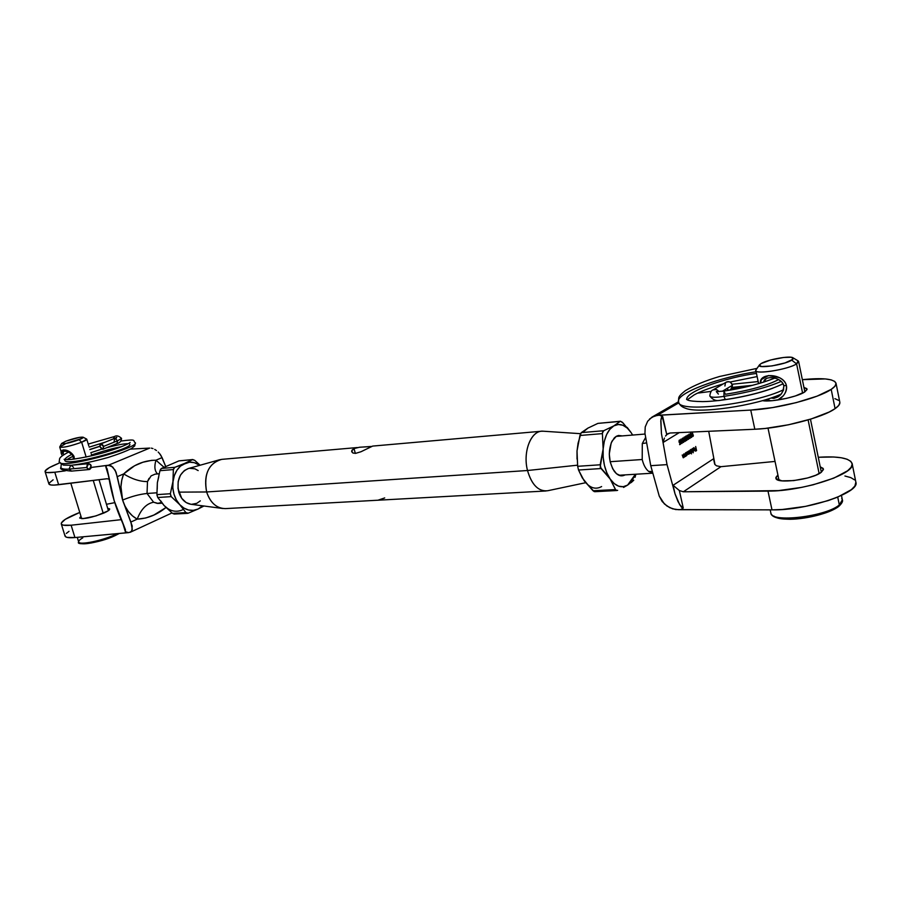 <?xml version="1.0" encoding="UTF-8"?>
<svg xmlns="http://www.w3.org/2000/svg" width="901" height="901" viewBox="0 0 901 901"><rect width="100%" height="100%" fill="white"/><g stroke="black" fill="none" stroke-linecap="round" stroke-linejoin="round"><path stroke-width="1.35" d="M357.382 447.549L221.804 459.352C208.649 463.182 203.592 474.05 206.633 491.969C203.57 475.841 207.771 465.13 219.247 459.848L188.208 468.576C179.637 472.496 176.495 480.357 178.758 492.137L206.633 491.969L178.758 492.137C181.101 499.188 185.144 503.231 190.899 504.278L222.907 508.513C215.215 507.117 209.798 501.609 206.633 491.969L527.513 470.513L206.633 491.969C210.383 502.927 216.679 508.479 225.509 508.603L546.074 490.977C537.548 490.707 531.365 483.882 527.513 470.513L577.496 465.186L527.513 470.513C522.771 452.584 530.419 431.68 541.591 431.23L372.665 446.085L360.986 451.739L355.568 453.372L352.967 453.045L351.717 451.761L352.066 450.095L354.037 448.574L359.386 447.268L371.572 446.434M372.631 446.096L360.986 451.739L355.568 453.372L352.967 453.045L351.683 450.95L354.037 448.574L355.332 453.394L354.037 448.574L355.58 447.988M378.229 500.123L384.704 497.938M627.254 485.335L627.603 485.11C621.487 488.545 615.665 486.506 610.146 478.994L615.473 489.558L593.016 490.763L584.028 480.548L578.532 470.018L601.057 468.543L610.146 478.994C604.886 470.806 602.544 460.805 603.141 449.025L600.179 464.792L577.654 466.301L577.012 451.007L579.951 435.487L602.409 433.606L603.141 449.025C604.222 437.458 607.803 429.732 613.874 425.858L603.76 430.712L581.314 432.626L587.88 428.133L597.892 423.391L620.215 421.386L613.874 425.858L603.76 430.712L581.314 432.626L580.616 433.685L543.224 431.207C531.365 429.788 522.467 451.559 527.513 470.513C531.793 484.952 538.516 491.698 547.695 490.741L585.627 482.722M364.882 500.933L376.1 500.314M219.247 459.848L222.006 459.341M541.591 431.23L543.416 431.219M360.017 447.2L370.773 446.569M198.175 470.581L194.864 468.802L189.469 468.295M188.388 468.52L184.39 470.525L180.414 475.176L178.173 481.551L178.026 488.657L181.698 498.287L186.158 502.567L190.911 504.278M191.463 504.335L196.778 503.344L200.315 500.855M645.544 437.627L642.289 443.529L646.355 442.932L642.289 443.529L642.21 459.51C643.528 464.984 645.679 468.959 648.652 471.426L652.144 471.527L648.652 471.426L652.504 472.991L648.652 471.426C645.679 468.959 643.528 464.984 642.21 459.51L610.157 461.706L642.21 459.51L642.289 443.529L645.555 437.695M820.225 466.819L823.401 469.027L821.284 472.27L815.777 475.232L807.735 477.935L793.758 480.605L781.854 480.841L776.076 478.611L775.896 477.44L777.89 474.951L775.896 478.161C775.772 484.299 812.342 479.681 821.284 472.27L823.413 469.534L823.109 468.385L820.225 466.819M803.951 387.453L807.037 389.119L804.807 391.912L807.037 389.536L806.767 388.601L803.951 387.453M839.867 402.657L838.707 405.461L835.081 408.649L829.111 412.061L811.294 418.931L788.555 424.765L765.276 428.448L754.824 429.248L750.747 410.079C777.135 408.874 818.716 398.186 831.195 389.378L817.106 396.136L796.259 402.623L772.63 407.579L750.747 410.079L754.824 429.248L670.153 433.009L667.754 433.708L665.501 436.073L666.74 434.496L662.731 416.656L659.386 415.17L662.731 416.656C661.784 416.273 661.131 417.715 660.793 420.981L661.447 433.618L667.033 464.623L675.018 493.827L679.748 504.853L683.262 508.018L679.331 490.527L673.092 485.279L679.331 490.527L683.341 491.788L720.946 466.684L683.341 491.788L767.99 491.101L771.988 509.865L678.521 509.707L672.608 508.84L666.875 505.968L662.179 501.508L659.239 496.079L664.341 503.896L669.657 507.635L675.592 509.538L680.649 509.617L683.262 508.018L679.331 490.527L683.341 491.788L778.419 490.617L801.586 487.385L813.231 484.761L833.797 478.138L847.604 470.784L851.13 467.27L852.2 464.083L850.814 461.368L847.086 459.228L841.23 457.753L833.538 456.987L818.277 457.28C838.538 456.007 849.834 458.113 852.143 463.587C856.457 473.701 802.667 491.439 767.99 491.101L771.988 509.865L680.649 509.617L683.262 508.018L681.415 507.139L678.036 501.643L675.018 493.827L673.092 485.279L713.513 458.8L714.932 464.522L716.532 465.828L720.946 466.684L775.04 461.425L720.946 466.684L716.532 465.828L714.932 464.522L713.513 458.8L714.696 464.206L713.513 458.8L673.092 485.279L675.018 493.827L667.033 464.623L650.747 465.682L659.239 496.079L650.747 465.682L644.947 433.313L645.229 426.916L647.661 421.263L645.229 426.916L644.947 433.313L650.747 465.682L667.033 464.623L661.447 433.618L660.883 420.091L662.235 416.634L666.74 434.496L670.153 433.009L754.824 429.248C781.212 428.358 822.692 417.715 835.081 408.649L831.195 389.378L834.855 386.304L836.049 383.623L834.765 381.438L831.116 379.862L825.305 378.927L802.352 379.67C822.681 377.62 833.898 378.803 836.004 383.218C836.331 384.952 834.731 387.013 831.195 389.378L835.081 408.649C838.583 406.205 840.171 404.065 839.822 402.229L836.015 383.252M647.661 421.263L651.885 417.174L657.246 415.372L750.747 410.079L659.386 415.17L654.475 415.958L649.587 418.965M663.395 442.29L679.298 432.604L663.395 442.29L663.767 440.127L663.395 442.29M708.715 431.297L714.989 464.578L708.715 431.297M680.976 439.102L681.179 443.022L682.102 443.247L682.294 441.546L680.976 439.102L680.728 441.704L681.764 443.472L682.158 440.826L680.976 439.102M684.298 440.735L684.985 441.479L685.548 440.454L684.467 437.03L683.701 438.179L684.298 440.735L685.132 441.422L685.503 439.992L684.186 437.12L684.298 440.735M687.395 435.149L687.598 439.046L688.51 439.26L688.702 437.582L687.395 435.149L687.159 437.728L688.184 439.485L688.567 436.85L687.395 435.149M690.583 433.178L690.785 437.064L691.698 437.289L691.878 435.611L690.583 433.178L690.346 435.757L691.36 437.514L691.743 434.89L690.583 433.178M683.555 454.183L683.42 457.314L682.215 455.028L683.217 457.764L684.219 457.156L683.555 454.183L683.42 457.314L682.215 455.028L683.465 457.697L684.219 457.156L683.555 454.183M686.607 455.647L687.756 453.901L686.877 452.144L685.751 452.786L686.416 455.771L687.688 453.271L686.787 452.144L685.751 452.786L686.607 455.647M691.517 453.89L691.123 452.122L692.148 452.054L692.25 450.038L691.529 449.216L690.403 449.847L691.517 453.89L691.123 452.122L691.878 452.358L692.328 450.331L691.427 449.205L690.403 449.847L691.517 453.89M693.759 448.09L694.547 448.833L693.207 449.678L694.142 450.872L694.795 449.058L693.973 447.651L693.139 448.991L693.928 448.022L694.739 448.777L693.894 447.651L693.139 448.991L693.759 448.09M695.673 446.513L695.932 448.597L695.122 449.115L696.023 449.013L696.293 450.252L695.572 451.187L696.574 450.556L695.673 446.513L695.932 448.597L695.122 449.115L696.023 449.013L696.293 450.252L695.572 451.187L696.574 450.556L695.673 446.513M692.554 448.495L693.286 452.764L692.554 448.495M689.986 450.117L689.896 453.192L688.758 450.883L688.86 453.856L687.722 451.547L688.679 454.295L689.31 453.169L690.639 453.079L689.986 450.117L689.896 453.192L688.758 450.883L688.86 453.856L687.722 451.547L688.758 454.295L689.31 453.169L689.952 453.586L690.639 453.079L689.986 450.117M685.323 453.057L685.188 456.188L683.983 453.913L684.985 456.638L685.988 456.041L685.323 453.057L685.188 456.188L683.983 453.913L685.233 456.582L685.988 456.041L685.323 453.057M693.365 435.724L692.238 432.277L692.959 436.444L692.058 432.39L692.959 436.444L693.365 435.724M688.995 434.158L689.197 438.055L690.11 438.269L690.211 436.107L688.995 434.158L688.747 436.737L689.772 438.494L690.155 435.87L688.995 434.158M686.967 440.161L686.731 437.987L686.123 438.55L685.582 437.683L686.562 436.467L685.83 436.107L685.424 437.999L686.607 438.697L686.111 440.69L686.967 440.161L686.044 440.352L686.967 440.161L686.731 437.987L686.134 438.55L685.616 437.897L685.92 436.535L686.72 436.872L686.021 436.039L685.424 437.999L686.607 438.697L686.111 440.69L686.967 440.161M682.586 438.111L682.789 442.031L683.713 442.245L683.904 440.555L682.586 438.111L682.339 440.702L683.375 442.47L683.769 439.823L682.586 438.111M680.537 444.159L680.3 441.974L679.219 442.064L679.365 440.589L680.289 440.837L679.534 440.015L678.971 441.974L680.165 442.673L679.669 444.689L680.537 444.159L679.602 444.351L680.537 444.159L680.3 441.974L679.692 442.537L679.174 441.873L679.467 440.51L680.289 440.837L679.388 440.082L678.971 441.974L680.165 442.673L679.669 444.689L680.537 444.159M855.871 482.159L854.891 486.022L851.4 489.637L837.671 497.127L828.042 500.641L805.55 506.373L782.406 509.482L771.988 509.865C806.654 510.608 860.275 492.768 855.871 482.204L852.143 463.632M854.542 479.873L850.792 477.609L844.924 476.01M697.633 393.129L711.216 391.372L697.633 393.129M731.533 388.759L746.208 386.867L731.533 388.759M657.246 415.372L678.836 402.826L657.246 415.372M762.528 400.686L772.484 400.663L786.393 398.4L795.346 395.967L804.807 391.912C797.689 396.902 771.211 402.375 762.528 400.686M834.889 398.636L838.561 400.359M664.476 438.021L663.767 440.127L664.476 438.021M695.854 450.534L696.574 450.556L695.854 450.534M695.313 449.07L696.023 449.013L695.313 449.07M694.795 449.881L694.739 448.777L693.207 449.678L694.097 450.883L694.795 449.881M693.905 449.25L693.207 449.689L693.905 449.25M693.466 449.926L694.603 449.205L694.232 450.444L693.274 449.937L694.603 449.205L694.232 450.444L693.466 449.926M691.596 452.065L690.921 451.21L691.439 449.599L692.137 450.444L691.405 452.02M690.921 451.21L690.864 449.689L691.563 449.61L692.002 451.761L690.921 451.21M689.524 453.259L690.222 453.237L689.524 453.259M687.148 454.949L686.055 454.172L686.213 452.629L687.497 453.383L686.889 455.016L686.258 453.203L686.765 452.539L687.418 453.124L687.148 454.949M691.563 435.003L691.315 437.075L690.267 433.64L691.563 435.003L691.258 437.075L690.391 434.226L690.966 433.618L691.563 435.003M689.975 435.983L689.727 438.066L688.679 434.62L689.975 435.983L689.49 437.976L688.871 434.89L689.378 434.597L689.975 435.983M688.375 436.974L688.139 439.046L687.08 435.6L688.375 436.974L688.071 439.046L687.204 436.185L687.79 435.588L688.375 436.974M685.898 438.742L686.607 438.697L685.898 438.742M684.321 439.35L685.008 439.316L684.321 439.35M685.042 440.994L684.4 439.722L685.323 440.105L684.737 441.028L684.591 439.868L685.278 439.97L685.042 440.994M684.647 439.283L683.746 438.753L683.825 437.582L684.985 438.055L684.456 439.339L683.972 437.987L684.918 437.841L684.647 439.283M683.577 439.947L683.33 442.031L682.271 438.562L683.577 439.947L683.273 442.031L682.395 439.159L682.981 438.55L683.577 439.947M681.967 440.938L681.719 443.033L680.66 439.564L681.967 440.938L681.663 443.033L680.773 440.15L681.37 439.542L681.967 440.938M679.455 442.729L680.165 442.673L679.455 442.729M766.154 378.668L763.811 382.114C763.778 375.21 781.325 376.291 783.836 385.628L786.427 385.549C782.89 372.879 758.856 372.654 760.421 383.15M841.748 498.557C843.122 500.37 842.311 502.488 839.327 504.932L838.865 506.317L834.675 508.84L824.787 513.108L805.235 517.838M759.498 364.86L756.085 369.725C751.231 375.165 787.316 370.041 796.597 363.88L791.742 360.152C784.343 365.006 755.702 369.128 759.509 364.86L761.086 363.576L759.352 365.142L761.559 366.538L771.943 365.941L784.996 362.934L792.88 359.319L793.207 357.979L790.977 357.235L783.69 357.46L770.783 359.961L761.086 363.576C767.235 359.645 790.109 355.445 792.959 357.776L791.742 360.152L796.597 363.88L798.083 360.862L798.635 361.538L796.597 363.88L802.6 393.129L796.597 363.88C788.262 369.444 755.488 374.76 755.86 370.559L756.13 369.669M778.047 396.89L773.869 398.377L770.986 398.051C778.824 398.456 783.115 394.323 783.836 385.639L783.498 390.043L781.291 393.985M838.854 506.328C830.745 512.928 807.217 519.077 790.042 519.269C771.639 518.987 771.301 514.437 770.873 513.097C770.715 523.042 826.093 516.69 839.327 504.932L842.345 499.818C843.133 501.159 841.973 503.321 838.876 506.306L839.327 504.932L837.727 497.104L839.327 504.932C827.084 515.834 776.031 522.749 771.504 514.37M808.107 419.9L819.144 473.633L808.107 419.9M798.511 518.694L792.125 519.122M786.348 519.122L777.473 517.816L774.691 516.577M770.423 400.821L767.156 399.301M760.41 383.15L761.446 379.479L768.519 375.548L779.365 377.609C783.284 379.501 785.638 382.148 786.427 385.549C787.102 389.041 786.021 392.487 783.206 395.866L777.845 399.999M777.709 400.021C783.915 396.845 786.832 392.014 786.427 385.549L783.836 385.639L781.798 381.878L778.239 379.332M767.202 399.289L770.558 400.821M774.117 516.16C780.615 523.346 826.859 516.577 838.043 506.61M757.955 381.585L757.775 379.636L757.955 381.585L732.108 384.243L757.955 381.585L758.541 383.274L757.955 381.585M721.363 384.412L721.442 384.986L721.363 384.412M774.86 378.105C759.453 384.063 742.503 388.376 723.987 391.057L723.931 396.372L725.339 399.605L723.931 396.372C715.439 397.69 710.731 397.555 709.808 395.99C710.731 397.555 715.439 397.69 723.931 396.372C747.639 392.633 766.751 387.633 781.28 381.371C766.751 387.633 747.639 392.633 723.931 396.372L723.987 391.057L725.395 394.289C749.497 390.448 767.235 385.538 778.633 379.546M686.776 399.548C685.222 391.71 726.082 377.282 756.468 373.419C726.082 377.282 685.222 391.71 686.776 399.548M756.119 371.786C720.068 376.945 675.525 393.253 678.532 401.823C677.541 413.627 755.353 403.806 783.611 389.683C755.353 403.806 677.541 413.627 678.532 401.823C679.377 404.786 681.595 406.88 685.188 408.108C697.656 414.122 755.477 405.934 781.235 394.064M726.454 382.047L729.314 381.754L730.734 382.508L732.445 385.256L731.961 388.23L730.88 389.255L732.445 385.256L722.23 391.327L732.445 385.256C731.274 382.137 729.292 381.055 726.51 382.013L713.378 389.728C715.507 388.827 717.331 389.469 718.852 391.665L716.396 389.536L713.13 389.885M726.443 382.058L725.406 383.06L724.922 386.022M726.634 388.77L728.042 389.514M616.295 436.298L622.287 435.904L618.435 435.476L616.295 436.298L614.324 437.852L611.171 442.977L609.279 454.003L610.202 461.92L612.748 468.858L616.498 473.735L620.879 475.818L625.103 474.883C621.307 476.911 617.692 475.694 614.234 471.246C608.58 461.627 607.826 451.615 611.97 441.208L616.295 436.298M635.047 477.316L635.892 474.219L635.047 477.316M623.548 487.43L627.851 484.963M631.15 482.609L633.775 480.199L627.603 485.11L623.233 486.709L618.649 486.191L614.189 483.567L610.146 478.994L615.867 490.2L617.275 490.448M581.314 432.626L587.88 428.133L597.892 423.391L620.215 421.386L613.874 425.858C620.091 422.806 625.857 425.081 631.173 432.694L622.366 422.254L620.384 421.285M623.593 423.481L620.552 421.24L597.892 423.391M594.097 491.552L584.028 480.548C589.581 487.948 595.448 489.953 601.62 486.563M588.094 485.053L582.305 477.913L578.532 470.018L577.654 466.301L577.012 451.007L578.07 443.202L581.145 432.807M584.028 480.548L580.672 474.433M577.034 459.116L577.012 451.007L578.217 443.348M583.848 431.511L587.88 428.133M608.186 476.336L610.146 478.994L606.812 472.788L604.425 465.366L603.174 457.257L603.141 449.025L600.201 467.18L608.186 476.336M580.616 433.685L579.951 435.487L602.409 433.606L602.623 431.816L603.76 430.712L602.364 433.111L603.141 449.025L604.312 441.276L606.621 434.53L609.887 429.27L613.874 425.858L618.311 424.495L622.873 425.249L627.254 428.054L631.173 432.694L627.175 427.401M632.626 435.059L631.173 432.694L632.581 435.07M635.408 474.253L627.603 485.11L631.477 481.539L635.419 474.253M600.179 464.792L577.654 466.301L578.532 470.018L601.057 468.543L600.179 464.792M615.473 489.558L593.016 490.763L594.773 491.698L616.847 490.527L615.473 489.558M617.658 490.302L616.847 490.527M159.094 473.768L155.107 474.14L151.098 475.886L147.494 481.596L147.032 493.478L156.853 492.802L147.032 493.478L153.598 502.217C146.469 503.614 141.006 509.256 137.211 519.156C130.318 515.338 125.453 508.975 122.615 500.066C131.298 496.485 139.441 494.289 147.032 493.478L153.598 502.217L157.36 503.434L161.448 502.51M104.156 512.917C91.632 517.726 83.466 519.415 79.682 517.996L80.966 516.318L79.705 518.052L82.903 518.661L96.024 515.901L107.906 510.98L109.607 508.874L107.669 508.31L109.663 508.997C109.798 509.887 107.962 511.194 104.156 512.917M45.084 471.628L48.902 483.938C49.386 485.177 52.641 485.436 58.644 484.727L54.792 472.225C48.789 472.98 45.546 472.777 45.084 471.606C44.949 469.826 49.487 467.067 58.7 463.305L49.352 467.63L45.174 470.919L45.332 471.978L47.043 472.563L54.792 472.225L58.644 484.727L107.016 478.746L109.111 479.141L107.016 478.746L54.094 485.11L50.884 484.975L48.891 483.905M161.031 455.602L165.66 466.313L162.079 457.607L155.963 460.208L163.903 467.168L155.963 460.208L162.079 457.607L159.702 453.71L161.031 455.602M158.171 452.009L159.702 453.71L158.171 452.009M154.724 449.396L156.492 450.556L154.724 449.396M151.267 448.124L152.967 448.574L151.267 448.124M130.003 532.367L131.839 530.734L132.21 526.038L122.615 500.066L130.882 522.039L137.211 519.156L132.503 515.924L128.381 511.531L125.036 506.171L122.615 500.066L116.038 472.135L112.704 466.966L108.39 465.243L149.712 448.079L130.33 449.126L149.712 448.079L108.39 465.243L91.283 467.439L107.298 465.344L105.789 466.752L107.14 468.982L114.157 500.618L125.43 529.72L125.352 531.703L127.559 532.671L74.929 537.548L71.123 525.215L121.151 519.674L71.123 525.215C65.109 525.779 61.82 525.339 61.268 523.886C61.212 521.172 67.372 517.354 79.772 512.432L65.311 519.303L61.313 523.053L61.55 524.348L63.318 525.17L71.123 525.215L74.929 537.548L128.663 532.626L125.352 531.703L122.919 523.616L125.352 531.703L125.25 529.191L121.928 521.42C115.88 507.984 111.566 493.68 109.01 478.521L107.05 468.666M61.279 523.909L65.03 536.05C65.604 537.559 68.904 538.066 74.929 537.548L67.102 537.401L65.323 536.534L65.063 535.183M106.453 504.29L114.776 502.645L106.453 504.29M69.017 531.331L66.325 533.426M171.877 512.849L170.807 513.491L171.877 512.849M65.345 470.84L54.792 472.225L65.345 470.84M105.62 450.523L112.118 450.072L105.62 450.523M149.014 478.375L147.494 481.596C139.937 481.607 132.008 479.05 123.685 473.926C132.008 479.05 139.937 481.607 147.494 481.596L147.032 493.478C139.441 494.289 131.298 496.485 122.615 500.066C120.058 491.022 120.419 482.317 123.685 473.926L117.265 476.652L122.615 500.066L120.948 486.754L121.781 480.12L123.685 473.926L117.265 476.652L115.103 470.131L111.307 465.93L107.298 465.344L105.789 466.752L107.039 468.633M108.582 476.032L105.789 466.752L108.582 476.032M48.981 483.218L53.114 479.828M151.593 460.366L155.963 460.208C154.116 466.527 154.657 471.088 157.574 473.892C154.657 471.088 154.116 466.527 155.963 460.208C143.755 460.366 132.999 464.939 123.685 473.926L134.688 465.716L142.887 462.247L151.593 460.366M162.022 503.197L158.227 503.434L153.598 502.217C146.469 503.614 141.006 509.256 137.211 519.156C147.516 518.604 157.112 514.719 165.998 507.511L153.913 515.023L145.725 517.996L137.211 519.156L130.882 522.039L132.289 529.416L131.073 531.725L128.663 532.626M88.794 445.927L86.766 439.226L81.653 442.222L79.108 439.711C69.264 443.112 63.475 444.339 61.707 443.405L65.863 441.186L61.696 443.63L65.379 443.585L81.845 438.494L83.174 437.278L79.446 437.357L65.863 441.186C74.107 438.269 79.84 436.94 83.072 437.199C83.59 437.604 82.273 438.438 79.108 439.711L81.653 442.222C70.278 446.22 62.98 447.842 59.736 447.099L64.996 444.047M59.736 447.099L61.786 453.789L61.426 452.167L63.307 449.869L69.129 451.356L74.073 456.537L74.332 459.093L74.073 456.537L73.218 456.503L73.274 459.228M80.234 542.92C81.563 545.815 103.142 541.287 115.249 535.532L115.632 534.439C103.232 540.33 81.135 545.094 78.984 542.379C78.015 541.411 79.288 539.89 82.791 537.829M61.707 443.405L59.781 446.851C61.978 448.056 69.276 446.513 81.653 442.222L86.147 457.044L81.653 442.222C85.618 440.623 87.273 439.564 86.597 439.046L83.072 437.199M115.632 534.439L115.407 535.487C98.986 543.483 74.986 545.747 78.68 541.94C78.86 545.477 102.41 540.735 115.632 534.439L115.429 533.797L115.632 534.439L117.355 533.617M103.221 513.322L93.253 480.447L103.221 513.322M111.713 537.041L91.215 543.01M87.69 543.54L84.728 543.776M82.419 543.72L80.876 543.371M119.304 533.437L118.234 534.045M91.778 455.782L91.226 453.935M69.174 452.403L74.073 456.537C69.354 447.853 56.954 447.955 62.417 455.703M73.218 456.503C69.771 449.993 59.601 449.667 63.768 454.757L63.138 453.034L63.78 451.322M119.439 533.426L115.249 535.532M71.528 471.099L69.005 469.117C64.05 469.353 61.347 468.835 60.896 467.563C61.347 468.835 64.05 469.353 69.005 469.117L70.785 465.333L69.005 469.117L86.699 467.518L88.658 463.655L91.204 465.659L89.244 469.522L86.699 467.518L69.005 469.117L71.539 471.099L89.188 469.534M102.917 449.239L116.972 443.551L117.648 440.747L103.536 446.423L102.883 449.25L100.034 446.783L100.687 443.956L103.536 446.423L117.648 440.747L121.556 438.37L117.648 440.747L116.927 443.574M90.832 452.674L101.745 449.126L90.832 452.674M106.712 447.707C117.164 444.903 124.315 443.574 128.167 443.72C124.315 443.574 117.164 444.903 106.712 447.707M129.8 444.328C133.168 448.461 65.063 467.27 64.782 460.231M64.838 459.487C65.424 458.147 67.766 456.413 71.866 454.307C67.766 456.413 65.424 458.147 64.838 459.487M89.165 447.144L105.271 442.121L89.165 447.144M68.499 452.099C59.894 456.83 60.412 457.573 59.635 458.564L59.162 461.909C59.41 470.018 139.441 447.729 135.341 442.751C139.441 447.729 59.41 470.018 59.162 461.909L63.43 465.119L71.404 465.276C82.228 463.914 94.537 461.289 108.323 457.404C118.425 454.183 126.14 451.221 131.456 448.507L134.722 445.894L135.341 442.751C132.154 440.814 138.202 438.719 121.061 441.051M117.648 440.747L114.799 438.303L117.648 440.747M114.506 436.523L113.391 438.866L114.495 436.523C116.533 435.262 118.887 435.881 121.556 438.37C121.376 441.163 119.856 442.898 117.006 443.54M73.488 467.292L71.213 465.299M100.034 446.783L99.966 444.812L101.7 444.024L103.097 445.398L103.604 448.394L101.869 449.182L100.034 446.783M114.134 441.118L114.844 438.291L100.709 443.945M86.699 467.518L87.96 469.218L89.807 469.387L91.147 467.912L90.708 464.668L89.03 463.655L87.307 464.353L86.699 467.518M173.352 469.567L174.839 467.304L161.425 468.441L178.984 460.873L192.409 459.668L180.482 466.11L176.934 470.266L174.355 475.525L170.357 493.737L156.92 494.638L157.36 482.733L159.939 470.694L173.352 469.567L172.823 487.914L173.972 494.153L176.314 499.852L179.693 504.594L183.872 508.063L188.534 510.022L193.366 510.349L198.04 509.042L202.624 505.833L198.04 509.042L188.23 513.176L198.04 509.042C191.474 511.791 185.358 510.315 179.693 504.594L185.944 512.624L172.474 513.356L164.072 505.517L157.765 497.498L171.201 496.62L179.693 504.594L185.944 512.624L172.474 513.356L164.072 505.517L157.765 497.498L171.201 496.62L179.693 504.594C174.332 498.343 172.08 490.662 172.947 481.551L170.357 493.737L156.92 494.638L157.36 482.733L159.939 470.694L173.352 469.567L172.947 481.551C174.332 472.586 178.274 466.515 184.773 463.362L174.839 467.304L161.425 468.441L178.984 460.873L192.409 459.668L184.773 463.362C189.92 461.289 194.909 461.943 199.752 465.333L194.301 462.675L189.48 462.202L174.839 467.304L173.364 469.184M198.04 509.042L203.953 506.002L198.04 509.042M192.409 459.668L194.684 460.287L200.09 465.231L194.684 460.287L192.645 459.578M171.201 496.62L170.357 493.737L170.908 496.327M188.23 513.176L185.944 512.624L187.881 513.288M161.425 468.441L159.939 470.694L160.705 469.094M156.92 494.638L157.765 497.498L156.954 495.032M160.705 500.832L164.072 505.517C169.737 511.171 175.841 512.635 182.396 509.91M158.767 476.775L157.36 482.733L157.224 489.018M164.072 505.517L168.239 508.952M172.474 513.356L174.208 514.054L187.453 513.356M192.859 459.533L178.984 460.873M652.561 473.205L618.897 475.266M678.521 401.745L652.313 416.926M645.048 434.045L616.228 436.399M693.928 448.022L693.353 448.067M686.956 455.016L686.258 455.061M686.055 436.489L685.492 436.535M679.613 440.465L679.05 440.499M798.083 360.862L792.97 357.776M842.345 499.818L841.466 495.46M821.34 472.237L810.461 419.19M804.852 391.867L798.635 361.538M779.027 480.323L768.012 428.144M758.631 383.668L755.86 370.559M770.873 513.097L770.186 509.853M730.013 382.047L756.502 376.697M725.328 399.605C722.174 398.884 715.856 404.076 709.808 395.99C710.303 392.262 711.43 390.212 713.187 389.851M687.272 399.819L694.007 394.976C699.863 391.642 709.684 387.914 723.458 383.815M725.339 399.605C749.655 395.866 768.925 390.584 783.138 383.736M730.891 389.255L729.281 390.212M686.607 399.425L686.562 399.391C687.722 399.278 685.256 401.35 702.701 401.609C723.233 401.373 755.218 394.976 772.99 388.14M678.532 401.823C679.095 397.668 676.809 397.476 685.289 390.696C694.04 385.38 705.46 380.65 719.539 376.494L757.054 368.351M723.987 391.057L716.284 391.586L718.401 394.097M752.605 385.313L732.367 387.362M170.807 513.491L130.296 532.243M78.68 541.94L77.261 537.323M81.687 518.672L70.819 483.229M108.39 510.653L99.031 479.737M74.276 464.995L88.625 463.655M91.53 454.971C103.469 450.939 113.515 448.169 121.658 446.659M66.798 459.634L73.094 456.176M89.818 449.475L99.898 446.209M61.268 464.364L60.896 467.563C59.421 469.162 62.912 470.345 71.37 471.11M114.438 436.535L88.23 444.069M64.106 459.307L66.291 459.623C68.938 460.22 89.481 457.066 106.183 451.919C126.804 445.556 130.859 442.188 130.093 442.436L130.059 442.481M68.915 458.327L73.116 456.233M89.852 449.61L99.921 446.344M116.06 438.494L116.747 437.368L114.787 438.314"/></g></svg>
